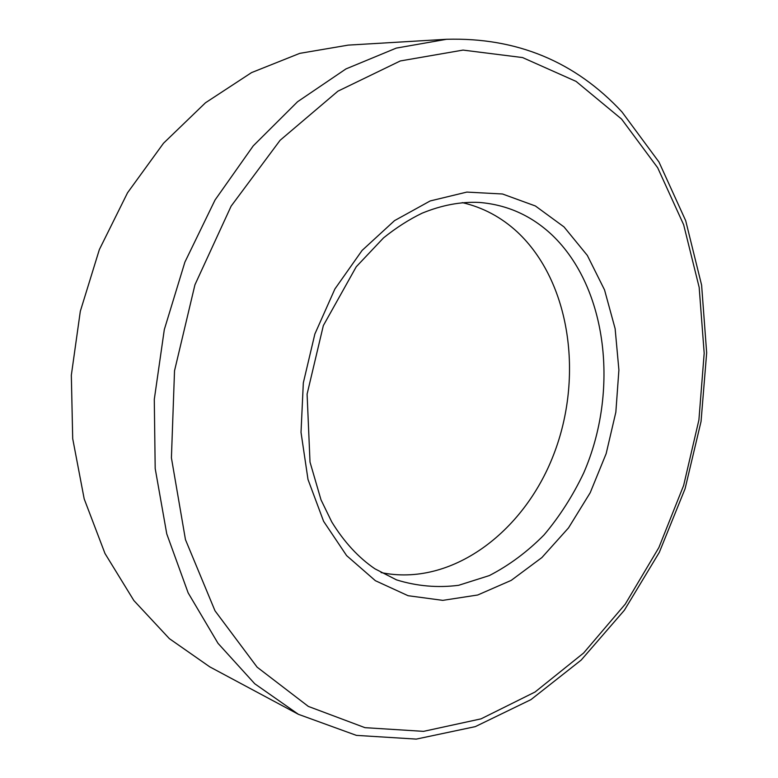 <?xml version="1.0" encoding="UTF-8"?>
<svg xmlns="http://www.w3.org/2000/svg" width="778" height="778" viewBox="0 0 778 778"><rect width="100%" height="100%" fill="white"/><g stroke="black" fill="none" stroke-linecap="round" stroke-linejoin="round"><path stroke-width="1.17" d="M209.759 666.853L298.421 714.321L254.746 683.765L218.015 643.328L188.15 592.875L166.764 533.903L155.192 468.531L154.287 399.415L164.314 329.561L184.901 262.098L215.049 199.995L253.239 145.865L297.566 101.733L345.957 68.921L396.284 48.1L446.582 39.279L348.233 45.114L299.763 53.361L251.547 72.607L205.47 102.784L163.487 143.259L127.534 192.788L99.36 249.563L80.319 311.258L71.333 375.22L72.704 438.656L84.189 498.893L104.991 553.508L133.884 600.567L169.361 638.641L209.759 666.853M381.055 572.559C450.773 587.069 523.536 532.872 553.566 454.848C583.928 376.883 570.43 281.675 517.389 232.058C501.372 217.247 483.002 207.434 462.258 202.611M564.031 226.933L587.341 255.437L604.535 289.902L615.126 328.647L618.899 369.968L615.845 412.184L606.159 453.642L590.201 492.737L568.524 527.883L541.877 557.573L511.214 580.378L477.711 595.005L442.789 600.363L408.071 595.705L375.385 580.699L346.609 555.599L323.599 521.318L308 479.472L301.018 432.383L303.323 382.873L314.857 334.034L334.9 288.969L362.081 250.438L394.543 220.621L430.185 200.948L466.849 192.088L502.51 193.994L535.39 205.976L564.031 226.933M396.527 579.882C416.852 586.174 437.547 587.983 458.612 585.309L489.343 575.574C509.113 565.363 527.358 551.806 544.065 534.904C559.635 516.417 572.841 495.781 583.695 472.975C619.239 391.431 607.667 288.084 552.166 235.102C531.491 215.623 507.227 204.74 479.365 202.445C460.897 201.531 441.807 205.11 422.094 213.191C409.004 219.522 396.148 227.75 383.535 237.883L356.246 266.766L323.337 325.593L307.096 394.115L310.014 462.093L321.013 499.836L331.739 521.902C344.148 542.052 358.551 557.7 374.947 568.825L396.527 579.882M308.341 706.414L364.97 727.663L423.533 731.359L481.047 718.853L535.05 692.012L583.607 653.024L625.259 604.127L658.878 547.556L683.638 485.462L698.907 419.974L704.187 353.222L699.169 287.374L683.648 224.735L657.673 167.747L621.564 119.053L576.08 81.398L522.563 57.562L463.027 50.093L400.291 60.956L337.934 91.162L280.109 140.283L231.124 206.141L194.938 284.797L174.525 370.785L171.413 457.834L185.465 539.65L214.991 610.779L257.129 667.174L308.341 706.414M298.421 714.321L356.392 735.375L416.288 739.1L475.3 726.633L530.956 699.626L581.185 660.075L624.374 610.234L659.316 552.351L685.097 488.691L701.056 421.452L706.667 352.842L701.61 285.127L685.69 220.68L658.995 162.057L621.972 111.935C575.156 61.55 516.699 37.334 446.582 39.279"/></g></svg>
